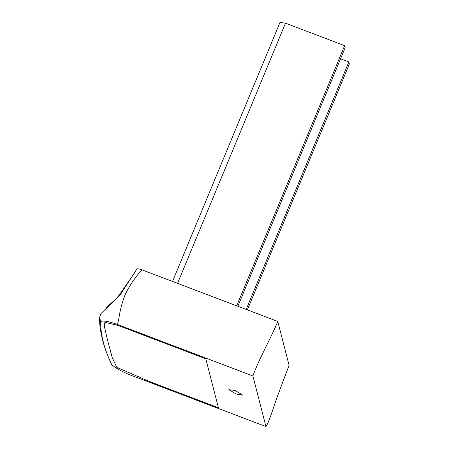 <?xml version="1.0" encoding="UTF-8"?>
<svg xmlns="http://www.w3.org/2000/svg" width="449" height="449" viewBox="0 0 449 449"><rect width="100%" height="100%" fill="white"/><g stroke="black" fill="none" stroke-linecap="round" stroke-linejoin="round"><path stroke-width="0.67" d="M228.861 389.648L235.304 390.484L242.651 395.131L236.219 394.054L228.861 389.648M205.799 358.807L218.41 407.748L149.13 381.409L116.768 367.333L112.239 357.612L107.412 339.612L104.325 326.322L104.864 322.36L117.683 325.306L205.799 358.807M111.144 363.437L111.223 363.606C111.683 365.884 122.347 372.131 131.288 375.364L265.931 426.55L252.905 375.976L117.486 324.498C107.951 321.13 102.338 320.221 100.649 321.77C100.559 333.669 103.713 346.813 110.123 361.192L111.234 363.628M265.931 426.55C269.333 421.824 273.738 406.193 277.695 395.642L289.077 365.301L277.785 321.456L141.935 269.815C139.241 268.872 137.568 268.586 136.917 268.945L120.158 294.959L100.907 313.649L99.672 317.336L100.649 321.77M277.785 321.456C270.287 339.708 259.292 358.156 252.905 375.976M141.935 269.815C134.577 277.97 128.885 286.507 124.856 295.414C121.943 303.092 119.928 310.871 118.811 318.756L117.486 324.498M172.528 281.444L279.974 22.45L285.491 23.168L344.636 45.652L345.158 47.689L237.88 306.291M247.354 309.889L349.361 64.005L348.839 61.968L340.544 58.813M348.839 61.968L246.17 309.44M285.491 23.168L177.551 283.353M344.636 45.652L236.696 305.836M111.156 363.46L110.123 361.192M109.926 360.766C110.505 361.827 106.896 354.985 103.186 342.43C99.274 327.366 99.656 322.085 99.672 317.336M105.975 307.818L115.977 298.927L119.193 295.139L134.734 272.655"/></g></svg>
